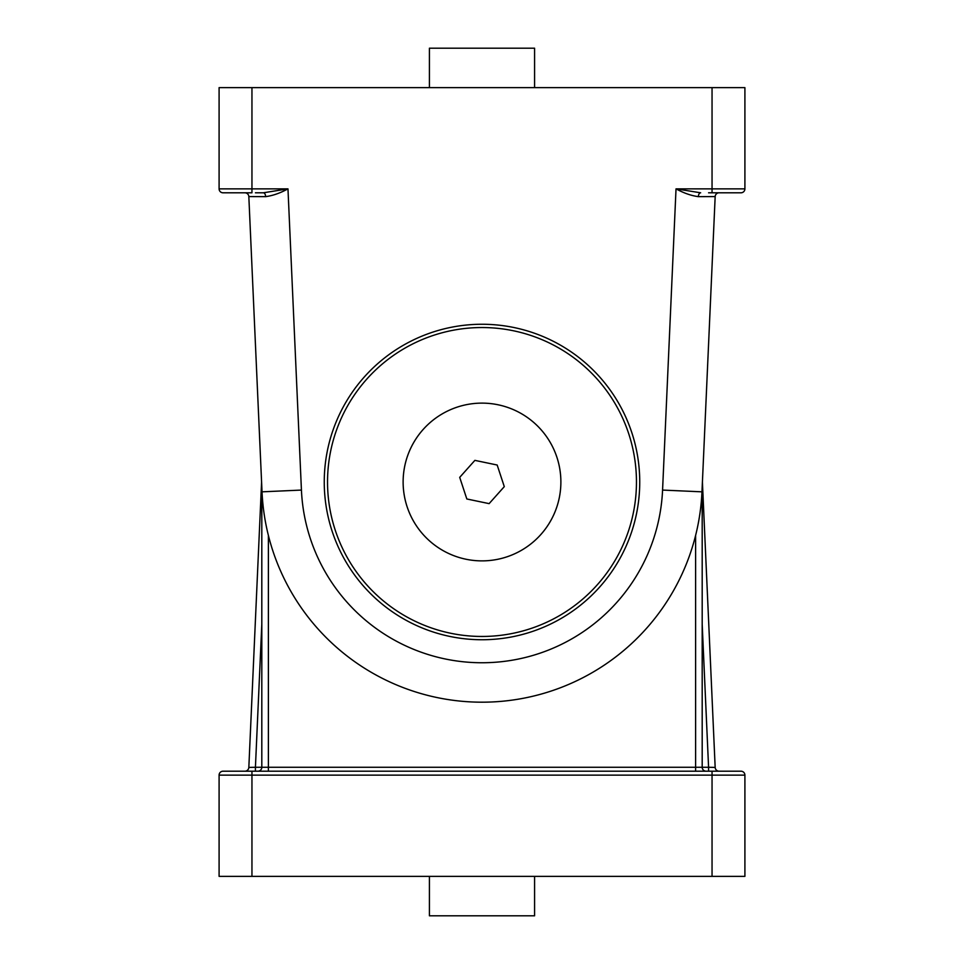<?xml version="1.0" encoding="UTF-8"?>
<svg xmlns="http://www.w3.org/2000/svg" width="964" height="964" viewBox="0 0 964 964"><rect width="100%" height="100%" fill="white"/><g stroke="black" fill="none" stroke-linecap="round" stroke-linejoin="round"><path stroke-width="1.45" d="M702.407 482L715.168 767.428A3.94 3.94 0 0 0 719.108 771.2A3.94 3.94 0 0 1 715.168 767.428L708.576 767.26L708.576 771.2M702.19 624.286L708.576 767.26L261.81 767.26L261.81 486.916L261.81 767.26L255.424 767.26L255.424 771.2M261.81 624.286L255.424 767.26L248.833 767.428A3.94 3.94 0 0 1 244.892 771.2M261.593 482L248.833 767.428M251.953 771.2L223.033 771.2A3.94 3.94 0 0 0 219.093 775.14L219.093 876.36L744.907 876.36L744.907 775.14A3.94 3.94 0 0 0 740.967 771.2L251.953 771.2L251.953 775.14L712.047 775.14L712.047 771.2M702.19 767.26A3.94 3.94 0 0 0 706.13 771.2A3.94 3.94 0 0 1 702.19 767.26L702.19 486.916M261.81 767.26A3.94 3.94 0 0 1 257.87 771.2M698.382 196.644A3.94 2.265 90 0 1 700.647 192.8L676.029 188.86C683.825 193.113 691.272 195.716 698.382 196.644L715.168 196.572A3.94 3.94 0 0 1 719.108 192.8M255.424 192.8L263.353 192.8A3.94 2.265 90 0 1 265.618 196.644C272.716 195.716 280.175 193.125 287.971 188.86L263.353 192.8M265.618 196.644L248.833 196.572A3.94 3.94 0 0 0 244.892 192.8A3.94 3.94 0 0 1 248.833 196.572L262.027 491.833L301.431 490.074L287.971 188.86L251.953 188.86L251.953 87.64L744.907 87.64L744.907 188.86A3.94 3.94 0 0 1 740.967 192.8A3.94 3.94 0 0 0 744.907 188.86L712.047 188.86L712.047 192.8L740.967 192.8L708.576 192.8M262.027 491.833A220.19 220.19 0 0 0 482 702.19A220.19 220.19 0 0 0 701.973 491.833A220.19 220.19 0 0 1 482 702.19A220.19 220.19 0 0 1 262.027 491.833A220.19 220.19 0 0 0 482 702.19A220.19 220.19 0 0 0 701.973 491.833L715.168 196.572M251.953 87.64L219.093 87.64L219.093 188.86A3.94 3.94 0 0 0 223.033 192.8L251.953 192.8L251.953 188.86L219.093 188.86A3.94 3.94 0 0 0 223.033 192.8L244.892 192.8M324.253 482A157.747 157.747 0 0 1 560.867 345.389A157.747 157.747 0 0 1 560.867 618.611A157.747 157.747 0 0 1 324.253 482M534.586 87.64L534.586 48.2L429.414 48.2L429.414 87.64M534.586 876.36L534.586 915.8L429.414 915.8L429.414 876.36M466.829 498.978L459.708 477.361L474.878 460.37L497.171 465.022L504.293 486.639L489.122 503.63L466.829 498.978M540.828 534.538A78.867 78.867 0 0 1 407.085 506.678A78.867 78.867 0 0 1 498.087 404.784A78.867 78.867 0 0 1 540.828 534.538M508.305 407.639A78.867 78.867 0 0 0 404.458 496.4A78.867 78.867 0 0 0 533.249 541.961A78.867 78.867 0 0 0 508.305 407.639M336.376 430.498A154.457 154.457 0 0 0 510.197 633.866A154.457 154.457 0 0 0 599.415 381.648A154.457 154.457 0 0 0 336.376 430.498M251.953 876.36L251.953 775.14L219.093 775.14A3.94 3.94 0 0 1 223.033 771.2M712.047 876.36L712.047 775.14L744.907 775.14M695.61 535.394L695.61 771.2M268.39 535.394L268.39 771.2M701.973 491.833L662.569 490.074L676.029 188.86L712.047 188.86L712.047 87.64M219.093 188.86A3.94 3.94 0 0 0 223.033 192.8M662.569 490.074A180.75 180.75 0 0 1 482 662.75A180.75 180.75 0 0 1 301.431 490.074"/></g></svg>

